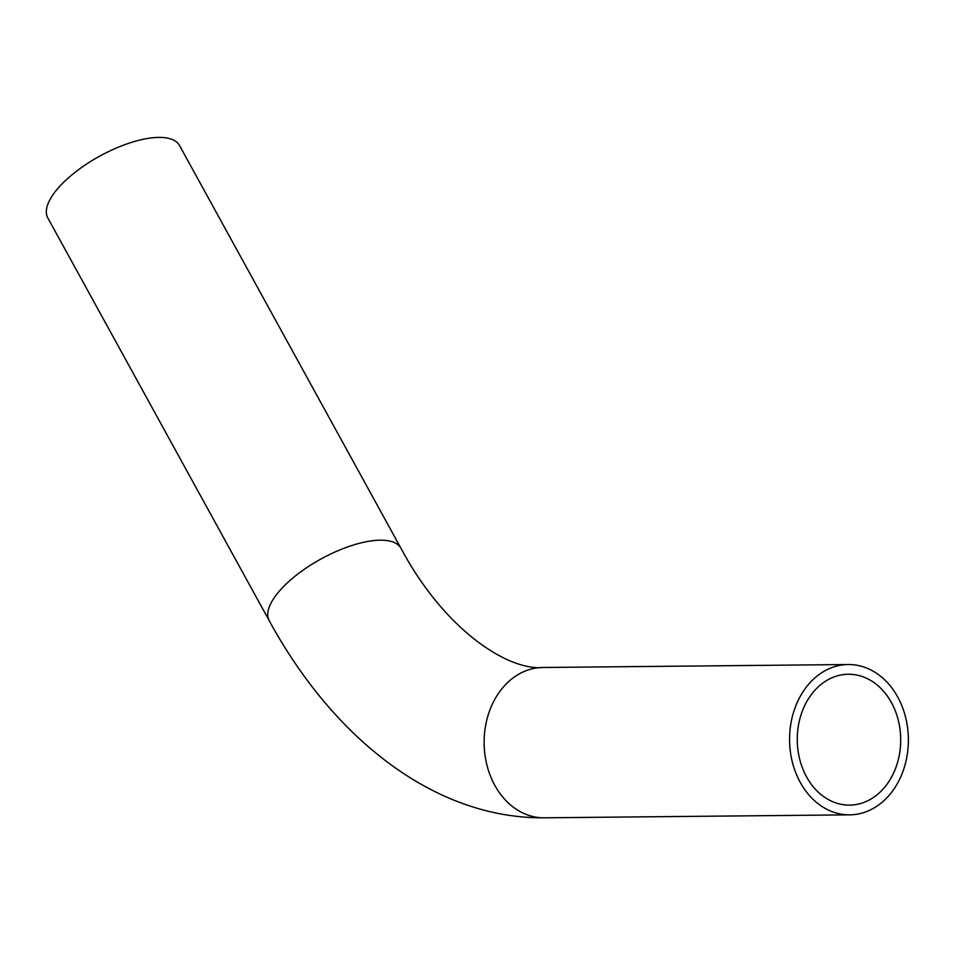 <?xml version="1.0" encoding="UTF-8"?>
<svg xmlns="http://www.w3.org/2000/svg" width="956" height="956" viewBox="0 0 956 956"><rect width="100%" height="100%" fill="white"/><g stroke="black" fill="none" stroke-linecap="round" stroke-linejoin="round"><path stroke-width="1.43" d="M400.946 548.266A75.166 29.134 -28.8 0 0 367.929 541.419A75.166 29.134 -28.8 0 0 295.105 576.181A75.166 29.134 -28.8 0 0 269.222 620.683L47.8 217.92A75.166 29.134 -28.8 0 1 73.684 173.418A75.166 29.134 -28.8 0 1 146.507 138.656A75.166 29.134 -28.8 0 1 179.525 145.503L400.946 548.266C445.723 631.964 509.201 670.682 542.805 667.491L848.247 664.528A75.166 59.403 -90.6 0 1 908.2 734.172A75.166 59.403 -90.6 0 1 857.484 814.118A75.166 59.403 -90.6 0 1 849.705 814.847A75.166 59.403 -90.6 0 1 789.752 745.19A75.166 59.403 -90.6 0 1 840.467 665.245A75.166 59.403 -90.6 0 1 848.247 664.528M841.567 674.876A65.438 51.72 -90.6 0 1 848.342 674.243A65.438 51.72 -90.6 0 1 900.54 734.889A65.438 51.72 -90.6 0 1 856.385 804.486A65.438 51.72 -90.6 0 1 849.609 805.119A65.438 51.72 -90.6 0 1 797.412 744.485A65.438 51.72 -90.6 0 1 841.567 674.876M269.222 620.683C332.891 737.614 433.845 818.778 544.263 817.81A75.166 59.403 -90.6 0 1 484.31 748.154A75.166 59.403 -90.6 0 1 535.025 668.22A75.166 59.403 -90.6 0 1 542.805 667.491M544.263 817.81L849.705 814.847"/></g></svg>
